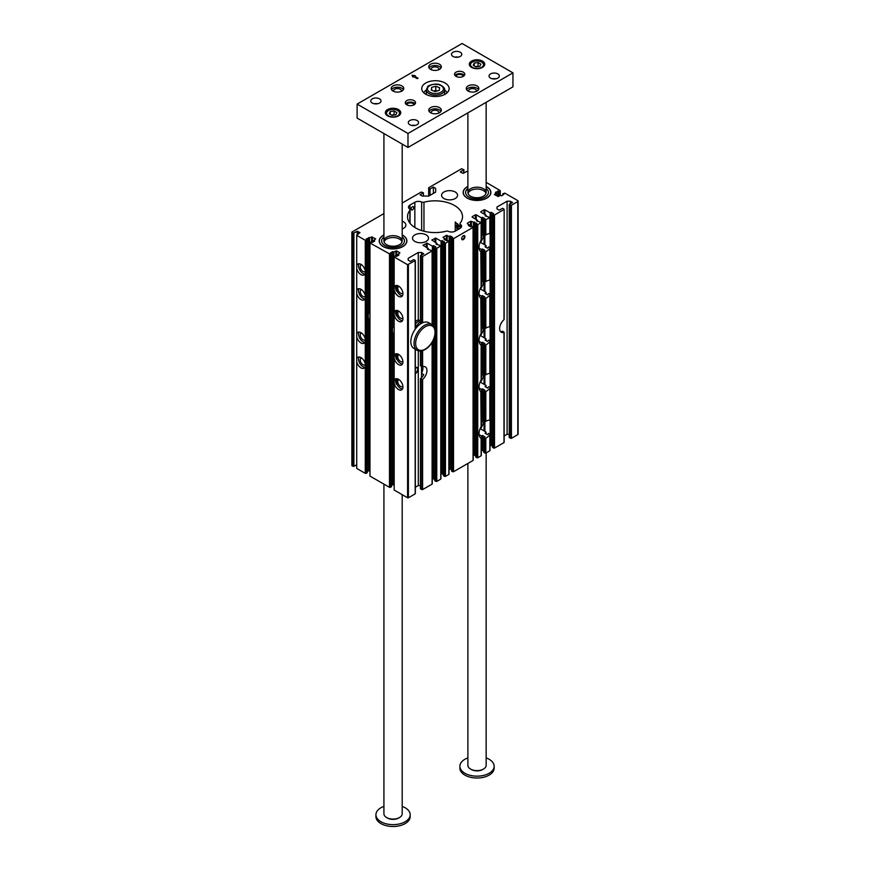 <?xml version="1.0" encoding="UTF-8"?>
<svg xmlns="http://www.w3.org/2000/svg" width="870" height="870" viewBox="0 0 870 870"><rect width="100%" height="100%" fill="white"/><g stroke="black" fill="none" stroke-linecap="round" stroke-linejoin="round"><path stroke-width="1.3" d="M415.338 487.254L418.285 485.558L418.285 350.806M415.338 367.901A3.48 2.012 -60 0 1 415.653 367.695A3.48 2.012 -60 0 1 417.393 367.521A3.48 2.012 -60 0 1 417.872 370.511A3.48 2.012 -60 0 1 415.338 373.534M420.417 351.088L420.417 365.813L422.602 366.694A7.993 4.611 -60 0 1 425.31 366.879A7.993 4.611 -60 0 1 426.746 372.447A7.993 4.611 -60 0 1 422.602 379.407L420.417 378.7A7.993 4.611 120 0 0 423.766 374.644L421.515 373.339L421.515 366.444M421.515 377.743L421.515 373.339A7.993 4.611 120 0 0 422.744 366.661M422.602 379.407L422.602 489.592L421.798 489.592L420.417 488.799L420.417 378.7M422.602 489.592L432.085 484.111L432.085 342.454M421.352 323.433L420.417 322.89L420.417 255.715L422.602 256.509L432.26 250.799L427.366 249.103L428.377 248.516L422.961 245.253L427.159 243.154L432.412 246.188L433.423 245.601L435.837 247.004L434.75 247.635L436.773 248.331L440.938 245.786L436.044 244.089L437.055 243.502L431.803 240.011L435.837 238.152L441.09 241.175L442.101 240.599L444.526 241.99L443.428 242.621L445.451 243.317L449.007 241.131L444.113 239.424L445.125 238.848L442.939 237.445L446.343 235.346L449.159 236.509L450.171 235.933L452.596 237.336L451.508 237.956L453.52 238.663L473.062 227.374L471.855 226.211L470.757 226.842L468.343 225.439L469.354 224.862L467.331 223.699M500.489 331.557A7.993 4.611 120 0 0 502.61 331.252L503.991 332.046M510.603 205.233L511.419 205.233L511.419 438.317L510.603 438.317L510.603 205.233L509.233 204.439L512.582 202.514L510.32 201.209L507.09 201.209L496.998 207.027L496.998 208.898L499.26 210.203L502.61 208.267L504.154 209.289L504.154 319.41M503.991 442.134L503.991 332.416A7.993 4.611 120 0 1 501.283 332.242A7.993 4.611 120 0 1 499.848 326.663A7.993 4.611 120 0 1 503.991 319.714L504.154 209.289M467.886 171.803L466.527 171.488L463.297 173.347L460.469 172.184M511.419 205.233L517.791 201.557A1.142 0.663 0 0 0 517.791 200.622L504.796 193.118L502.773 193.814L503.86 194.445L501.446 195.848L500.435 195.261L498.412 196.424L494.377 194.565L496.4 192.933L495.389 192.346L500.283 190.65L486.156 182.352M502.773 195.076L502.773 193.814M365.28 339.093A6.275 3.621 -120 0 0 362.17 333.547A6.275 3.621 -120 0 0 357.82 332.351A6.275 3.621 -120 0 0 356.722 333.808L356.722 336.864A6.275 3.621 -120 0 0 364.095 343.226A6.275 3.621 -120 0 0 364.584 342.834A6.275 3.621 -120 0 0 365.28 341.475L365.28 295.735A6.275 3.621 -120 0 0 362.17 290.199A6.275 3.621 -120 0 0 357.82 288.992A6.275 3.621 -120 0 0 356.722 290.46L356.722 293.516A6.275 3.621 -120 0 0 364.095 299.878A6.275 3.621 -120 0 0 364.584 299.476A6.275 3.621 -120 0 0 365.28 298.116M356.722 293.516L356.722 333.808M365.28 295.735L365.28 270.798A6.275 3.621 -120 0 0 362.17 265.263A6.275 3.621 -120 0 0 357.82 264.056A6.275 3.621 -120 0 0 356.722 265.524L356.722 268.58A6.275 3.621 -120 0 0 364.095 274.931A6.275 3.621 -120 0 0 364.584 274.539A6.275 3.621 -120 0 0 365.28 273.18M356.722 268.58L356.722 290.46M356.722 336.864L356.722 361.811A6.275 3.621 -120 0 0 364.095 368.162A6.275 3.621 -120 0 0 364.584 367.771A6.275 3.621 -120 0 0 365.28 366.411L365.28 364.03A6.275 3.621 -120 0 0 362.17 358.494A6.275 3.621 -120 0 0 357.82 357.287A6.275 3.621 -120 0 0 356.722 358.744M365.28 364.03L365.28 341.475M365.28 270.798L365.28 240.294L367.292 239.587L366.205 238.967L371.653 236.977L375.688 238.848L373.676 240.479L374.687 241.055L372.262 242.458L371.175 241.827L369.957 242.991L390.304 254.279L390.304 487.352L389.499 487.352L389.499 254.279M383.92 213.585L351.871 232.083L353.089 233.247L357.124 231.387L359.952 232.551L356.722 235.346L365.28 240.294M356.722 235.346L356.722 265.524M485.819 438.154L485.819 453.085L485.014 453.085L485.014 438.11L485.819 438.154A10.277 5.938 120 0 0 489.821 434.815L488.603 433.38A10.277 5.938 120 0 1 487.515 434.674L485.09 433.271A10.277 5.938 -60 0 0 486.102 432.085L480.849 429.051L480.849 428.279A10.277 5.938 -60 0 0 483.829 420.765M485.819 453.085L489.821 450.78L489.821 434.076M486.102 433.847L486.102 432.085M480.816 438.175L481.132 438.36A10.277 5.938 120 0 1 481.132 426.583L480.816 391.554M481.132 425.68L481.132 426.583L481.132 425.68M485.819 421.406L485.014 421.45L485.014 391.489L485.819 391.543A10.277 5.938 120 0 0 489.821 388.205L489.821 420.134A10.277 5.938 120 0 0 486.504 420.993A10.277 5.938 120 0 0 485.819 421.406L485.819 391.543M483.829 374.154A10.277 5.938 -60 0 1 480.849 381.658L480.849 382.441L486.102 385.464A10.277 5.938 -60 0 1 485.09 386.65L487.515 388.053A10.277 5.938 120 0 0 488.603 386.758L489.821 387.465M480.849 381.658L480.849 382.441L480.849 381.658M486.102 387.237L486.102 385.464M485.014 421.45L483.796 420.754L483.796 390.793A10.277 5.938 120 0 0 484.894 390.228L482.469 388.825A10.277 5.938 -60 0 1 481.458 389.358L479.087 387.987M485.014 391.489L483.796 390.793M481.306 419.209L481.458 389.358M481.458 419.296A10.277 5.938 -60 0 1 482.469 418.666L482.469 388.825M482.469 418.666L483.796 419.438M480.816 298.323L481.132 333.351A10.277 5.938 120 0 0 481.132 345.151L481.132 379.972A10.277 5.938 120 0 0 481.132 391.772M485.819 374.796L485.014 374.839L485.014 344.879L485.819 344.922A10.277 5.938 120 0 0 489.821 341.595L489.821 373.513A10.277 5.938 120 0 0 486.504 374.383A10.277 5.938 120 0 0 485.819 374.796L485.819 344.922M483.829 327.544A10.277 5.938 -60 0 1 480.849 335.048L480.849 335.82L486.102 338.854A10.277 5.938 -60 0 1 485.09 340.039L487.515 341.442A10.277 5.938 120 0 0 488.603 340.148L489.821 340.844M480.849 335.048L480.849 335.82L480.849 335.048M486.102 340.627L486.102 338.854M485.014 374.839L483.796 374.144L483.796 344.183A10.277 5.938 120 0 0 484.894 343.606L482.469 342.214A10.277 5.938 -60 0 1 481.458 342.747L479.087 341.377M485.014 344.879L483.796 344.183M481.306 372.588L481.458 342.747M481.458 372.686A10.277 5.938 -60 0 1 482.469 372.055L482.469 342.214M482.469 372.055L483.796 372.817M485.819 328.175L485.014 328.218L485.014 298.269L485.819 298.312A10.277 5.938 120 0 0 489.821 294.974L489.821 326.902A10.277 5.938 120 0 0 486.504 327.772A10.277 5.938 120 0 0 485.819 328.175L485.819 298.312M483.829 280.923A10.277 5.938 -60 0 1 480.849 288.427L480.849 289.21L486.102 292.244A10.277 5.938 -60 0 1 485.09 293.429L487.515 294.821A10.277 5.938 120 0 0 488.603 293.527L489.821 294.234M480.849 288.427L480.849 289.21L480.849 288.427M486.102 294.006L486.102 292.244M485.014 328.218L483.796 327.522L483.796 297.562A10.277 5.938 120 0 0 484.894 296.996L482.469 295.593A10.277 5.938 -60 0 1 481.458 296.126L479.087 294.756M485.014 298.269L483.796 297.562M481.306 325.978L481.458 296.126M481.458 326.065A10.277 5.938 -60 0 1 482.469 325.434L482.469 295.593M482.469 325.434L483.796 326.206M480.816 251.713L481.132 286.741A10.277 5.938 120 0 0 481.132 298.54M485.819 281.565L485.014 281.608L485.014 251.647L485.819 251.691A10.277 5.938 120 0 0 489.821 248.363L489.821 280.281A10.277 5.938 120 0 0 486.504 281.151A10.277 5.938 120 0 0 485.819 281.565L485.819 251.691M483.829 234.313A10.277 5.938 -60 0 1 480.849 241.816L480.849 242.589L486.102 245.623A10.277 5.938 -60 0 1 485.09 246.808L487.515 248.211A10.277 5.938 120 0 0 488.603 246.917L489.821 247.613M480.849 241.816L480.849 242.589L480.849 241.816M486.102 247.395L486.102 245.623M485.014 281.608L483.796 280.912L483.796 250.951A10.277 5.938 120 0 0 484.894 250.375L482.469 248.983A10.277 5.938 -60 0 1 481.458 249.516L479.087 248.146M485.014 251.647L483.796 250.951M481.306 279.368L481.458 249.516M481.458 279.455A10.277 5.938 -60 0 1 482.469 278.824L482.469 248.983M482.469 278.824L483.796 279.596M486.102 216.358L486.102 215.184L485.09 215.771L489.984 217.478L489.984 233.628M485.014 234.998L485.014 220.012L489.821 217.707L489.821 233.671A10.277 5.938 120 0 0 486.504 234.541A10.277 5.938 120 0 0 485.819 234.943L483.796 234.291L483.796 219.316L484.894 218.685L482.469 217.282L481.458 217.87L476.216 214.836L476.216 219.501M485.014 220.012L483.796 219.316M472.171 217.174L477.423 220.197L476.412 220.784L481.306 222.481L481.306 239.576M481.306 232.747L481.458 217.87M481.458 232.834A10.277 5.938 -60 0 1 482.469 232.203L482.469 217.282M482.469 232.203L483.796 232.975M481.132 455.325L481.132 438.382M367.292 471.409L368.63 470.637L368.63 319.072L369.63 319.66A13.702 7.906 120 0 0 369.957 320.53M368.63 470.637L369.63 471.225L369.63 319.66M369.957 312.025A13.702 7.906 120 0 0 369.63 313.265L369.63 238.152M394.175 485.025L392.849 484.623L392.849 333.058A13.702 7.906 -60 0 1 392.849 326.663L392.849 251.55L390.423 252.942L391.511 253.572L390.304 254.279M392.849 326.663L393.86 327.25L393.86 252.126L392.849 251.55M394.175 334.504A13.702 7.906 -60 0 1 393.86 333.645L392.849 333.058M393.86 485.21L393.86 333.645M397.894 255.628L397.894 254.464L399.917 252.833L396.687 250.962L396.687 256.324M394.175 358.157A6.275 3.621 -120 0 0 394.871 360.31A6.275 3.621 -120 0 0 401.635 364.9A6.275 3.621 -120 0 0 401.635 357.646A6.275 3.621 -120 0 0 395.361 354.025A6.275 3.621 -120 0 0 394.175 355.776L394.175 490.049L407.584 497.792L407.584 264.719L394.175 256.976L395.393 255.813L396.481 256.443L398.906 255.04L397.894 254.464M407.584 264.719L415.338 260.565L413.805 259.543L410.444 261.478L408.193 260.173L408.193 258.303L418.285 252.485L421.515 252.485L423.766 253.79L420.417 255.715M420.417 320.454L418.285 320.029L418.285 252.485M421.515 255.095L421.515 252.485M392.849 484.623L391.511 485.395M391.511 253.572L391.511 486.656L390.304 487.352M369.957 242.991L369.957 476.075L389.499 487.352M366.085 240.294L366.085 473.367L367.292 472.671L367.292 239.587M366.085 473.367L365.28 473.367L365.28 366.411M356.722 361.811L356.722 468.43L365.28 473.367M353.894 233.247L353.894 466.331L356.722 464.7M353.894 466.331L353.089 466.331L353.089 233.247M351.871 232.551L351.871 465.624L353.089 466.331M518.128 201.09L518.128 434.163A1.142 0.663 180 0 1 517.791 434.63L517.791 201.557M511.419 438.317L517.791 434.63M510.603 438.317L509.233 437.523L509.233 204.439M509.233 434.282L507.09 434.282L504.154 435.979M494.497 448.083L493.692 448.083L493.692 214.999L494.497 214.999L494.497 448.083L503.991 442.602M493.692 448.083L492.485 447.376L492.485 214.303L493.573 213.672L491.148 212.28L490.136 212.856L484.894 209.833L484.894 214.488M492.485 446.125L491.148 445.353L489.984 445.842M485.014 453.085L483.796 452.389L483.796 437.414A10.277 5.938 120 0 0 484.894 436.838L482.469 435.446A10.277 5.938 -60 0 1 481.458 435.979L479.087 434.608M483.796 451.128L482.469 450.366L481.306 450.856M477.75 457.75L476.934 457.75L476.934 224.677L477.75 224.677L477.75 457.75L481.132 455.793M476.934 457.75L475.727 457.054L475.727 223.971L476.814 223.351L471.366 221.361L471.366 226.494M475.727 455.793L474.4 455.021L473.226 455.521M473.062 459.991L473.062 227.374M453.52 238.663L453.52 471.736L473.062 460.458M453.52 471.736L452.715 471.736L452.715 238.663M451.508 237.956L451.508 471.04L452.715 471.736M449.007 469.495L450.171 469.006L451.508 469.778M448.844 473.976L448.844 241.36M445.451 243.317L445.451 476.401L448.844 474.444M445.451 476.401L444.646 476.401L444.646 243.317M443.428 242.621L443.428 475.694L444.646 476.401M440.938 474.161L442.101 473.671L443.428 474.444M440.764 478.63L440.764 246.025M436.773 248.331L436.773 481.404L440.764 479.098M436.773 481.404L435.968 481.404L435.968 248.331M434.75 336.277L434.75 480.708L435.968 481.404M432.26 479.174L433.423 478.685L434.75 479.446M418.285 485.558L420.417 485.558M415.175 493.41L415.175 349.174M408.389 264.719L408.389 497.792L415.175 493.877M408.389 497.792L407.584 497.792M402.19 234.933A13.855 8.004 180 0 1 406.649 242.458A13.855 8.004 180 0 1 397.111 248.592A13.855 8.004 180 0 1 383.257 246.601A13.855 8.004 180 0 1 379.45 242.458A13.855 8.004 180 0 1 383.92 234.933M486.156 186.452A13.855 8.004 180 0 1 490.626 193.977A13.855 8.004 180 0 1 481.077 200.111A13.855 8.004 180 0 1 467.223 198.121A13.855 8.004 180 0 1 463.416 193.977A13.855 8.004 180 0 1 467.886 186.452M460.48 224.438A2.284 1.316 180 0 1 460.002 223.623A2.284 1.316 180 0 1 460.197 223.101A27.492 15.867 0 0 0 462.525 216.706A27.492 15.867 0 0 0 423.962 202.177A2.284 1.316 180 0 1 421.645 202.014A5.133 2.969 0 0 0 414.849 202.253L410.009 205.048A5.133 2.969 0 0 0 408.498 207.147A5.133 2.969 0 0 0 409.585 208.974A2.284 1.316 180 0 1 410.064 209.779A2.284 1.316 180 0 1 409.868 210.312A27.492 15.867 0 0 0 407.541 216.706A27.492 15.867 0 0 0 446.103 231.235A2.284 1.316 180 0 1 448.431 231.398A5.133 2.969 0 0 0 455.217 231.159L460.067 228.353A5.133 2.969 0 0 0 461.568 226.254A5.133 2.969 0 0 0 460.48 224.438L460.48 228.081M414.849 241.414A7.993 4.611 0 0 0 423.559 242.415A7.993 4.611 0 0 0 428.497 238.152A7.993 4.611 0 0 0 420.504 233.53A7.993 4.611 0 0 0 412.51 238.152A7.993 4.611 0 0 0 414.849 241.414M402.19 228.984A7.993 4.611 0 0 0 405.888 225.091A7.993 4.611 0 0 0 403.549 221.828A7.993 4.611 0 0 0 402.19 221.197M443.917 198.523A7.993 4.611 0 0 0 452.628 199.524A7.993 4.611 0 0 0 457.566 195.261A7.993 4.611 0 0 0 449.572 190.65A7.993 4.611 0 0 0 441.579 195.261A7.993 4.611 0 0 0 443.917 198.523M470.561 226.722L470.561 221.361L467.331 223.231M470.561 221.361L471.366 221.361M476.934 224.677L475.727 223.971M477.75 224.677L481.306 222.481M475.401 219.033L475.401 214.836L472.171 216.706M475.401 214.836L476.216 214.836M480.849 212.16L486.102 215.184M484.079 214.02L484.079 209.833L480.849 211.693M484.079 209.833L484.894 209.833M493.692 214.999L492.485 214.303M494.497 214.999L503.991 209.529M463.699 173.119L463.699 169.857L460.469 171.716M463.699 169.857L461.676 168.693L428.66 187.757L428.66 196.076M402.19 203.036L421.232 192.042L423.407 192.835L420.058 194.771L422.32 196.076L428.779 196.076L435.642 192.118L435.642 188.388L433.38 187.083L430.03 189.018L428.66 188.225M395.872 256.095L395.872 250.962L393.86 252.126M395.872 250.962L396.687 250.962M463.297 235.792L463.297 235.792A2.316 1.338 120 0 0 461.655 238.619A2.316 1.338 120 0 0 463.297 239.565A2.316 1.338 120 0 0 464.928 236.738A2.316 1.338 120 0 0 463.297 235.792M394.175 383.094A6.275 3.621 -120 0 0 394.871 385.247A6.275 3.621 -120 0 0 401.635 389.836A6.275 3.621 -120 0 0 401.635 382.593A6.275 3.621 -120 0 0 395.361 378.961A6.275 3.621 -120 0 0 394.175 380.723M394.175 256.976L394.175 289.862A6.275 3.621 -120 0 0 394.871 292.026A6.275 3.621 -120 0 0 401.635 296.605A6.275 3.621 -120 0 0 401.635 289.362A6.275 3.621 -120 0 0 395.361 285.73A6.275 3.621 -120 0 0 394.175 287.491M394.175 289.862L394.175 314.81A6.275 3.621 -120 0 0 394.871 316.963A6.275 3.621 -120 0 0 401.635 321.552A6.275 3.621 -120 0 0 401.635 314.298A6.275 3.621 -120 0 0 395.361 310.666A6.275 3.621 -120 0 0 394.175 312.428M394.175 314.81L394.175 355.776M481.132 222.72L481.132 240.12A10.277 5.938 120 0 0 481.132 251.919M412.423 209.855A1.881 1.087 -60 0 1 411.488 209.942A1.881 1.087 -60 0 1 411.488 207.767A1.881 1.087 -60 0 1 413.37 206.679A1.881 1.087 -60 0 1 413.663 208.191A1.881 1.087 -60 0 1 412.423 209.855M455.26 231.126L455.26 221.97L460.002 227.048M496.4 195.728L496.4 192.933M497.814 196.5L497.814 190.954M498.901 196.142L498.901 191.574M490.136 445.929L490.136 212.856M491.148 445.353L491.148 212.28M485.014 438.11L483.796 437.414M477.423 221.361L477.423 220.197M481.458 450.943L481.458 435.979M482.469 450.366L482.469 435.446M469.354 226.026L469.354 224.862M473.389 455.608L473.389 222.535M474.4 455.021L474.4 221.948M496.998 208.898L496.998 207.027M500.859 323.814A3.48 2.012 120 0 0 501.762 322.237M507.09 434.282L507.09 201.209M510.32 203.819L510.32 201.209M430.03 195.358L430.03 189.018M433.38 193.423L433.38 187.083M435.642 192.118L435.642 188.388M423.407 196.076L423.407 192.835M369.63 313.265L368.63 312.678A13.702 7.906 120 0 0 368.63 319.072M368.63 312.678L368.63 237.564M373.676 241.642L373.676 240.479M393.86 327.25A13.702 7.906 -60 0 1 394.175 326.011M396.883 353.753L396.883 359.147A6.275 3.621 -120 0 0 402.484 364.03M396.274 310.383A6.275 3.621 -120 0 0 396.481 316.027L396.883 315.799A6.275 3.621 -120 0 0 402.484 320.682M396.883 310.405L396.883 315.799M396.274 285.447A6.275 3.621 -120 0 0 396.481 291.091L396.883 290.852A6.275 3.621 -120 0 0 402.484 295.735M396.883 285.458L396.883 290.852M396.274 378.678A6.275 3.621 -120 0 0 396.481 384.322L396.883 384.083A6.275 3.621 -120 0 0 402.484 388.966M396.883 378.689L396.883 384.083M396.274 353.742A6.275 3.621 -120 0 0 396.481 359.375L396.883 359.147M428.377 249.679L428.377 248.516M432.412 479.261L432.412 341.91M432.412 324.869L432.412 246.188M433.423 478.685L433.423 339.952M433.423 325.782L433.423 245.601M434.75 328.055L434.75 247.635M437.055 244.677L437.055 243.502M441.09 474.248L441.09 241.175M442.101 473.671L442.101 240.599M445.125 240.011L445.125 238.848M449.159 469.593L449.159 236.509M450.171 469.006L450.171 235.933M408.193 260.173L408.193 258.303M418.285 320.029A13.702 7.906 120 0 0 415.653 321.117A13.702 7.906 120 0 0 415.338 321.313M503.991 319.149L503.991 319.714L503.991 319.149M406.573 242.686A13.702 7.906 0 0 0 406.747 241.414L406.747 240.946A13.702 7.906 180 0 1 403.136 246.297A13.702 7.906 180 0 1 388.074 248.309A13.702 7.906 180 0 1 379.353 240.946A13.702 7.906 180 0 1 383.92 235.052M379.353 240.946L379.353 241.414A13.702 7.906 0 0 0 379.527 242.686M490.539 194.206A13.702 7.906 0 0 0 490.723 192.933L490.723 192.466A13.702 7.906 180 0 1 487.102 197.816A13.702 7.906 180 0 1 472.04 199.839A13.702 7.906 180 0 1 463.318 192.466A13.702 7.906 180 0 1 467.886 186.571M463.318 192.466L463.318 192.933A13.702 7.906 0 0 0 463.492 194.206M456.924 227.625A2.849 1.653 120 0 0 457.424 229.669A2.849 1.653 120 0 0 457.642 229.756M402.897 292.962A3.882 2.24 60 0 1 402.462 293.364A3.882 2.24 60 0 1 400.515 293.179A3.882 2.24 60 0 1 397.981 289.753A3.882 2.24 60 0 1 398.58 286.643A3.882 2.24 60 0 1 399.145 286.469M402.897 386.193A3.882 2.24 60 0 1 402.462 386.595A3.882 2.24 60 0 1 400.515 386.41A3.882 2.24 60 0 1 397.981 382.985A3.882 2.24 60 0 1 398.58 379.875A3.882 2.24 60 0 1 399.145 379.701M358.995 263.762A6.275 3.621 -120 0 0 359.832 270.146A6.275 3.621 -120 0 0 364.943 274.061M365.411 271.201A3.882 2.24 60 0 1 364.911 271.69A3.882 2.24 60 0 1 362.975 271.494A3.882 2.24 60 0 1 360.441 268.08A3.882 2.24 60 0 1 361.028 264.969A3.882 2.24 60 0 1 361.594 264.795M358.995 356.994A6.275 3.621 -120 0 0 359.832 363.377A6.275 3.621 -120 0 0 364.943 367.292M365.411 364.432A3.882 2.24 60 0 1 364.911 364.921A3.882 2.24 60 0 1 362.975 364.726A3.882 2.24 60 0 1 360.441 361.311A3.882 2.24 60 0 1 361.028 358.201A3.882 2.24 60 0 1 361.594 358.027M402.897 317.909A3.882 2.24 60 0 1 402.462 318.311A3.882 2.24 60 0 1 400.515 318.115A3.882 2.24 60 0 1 397.981 314.69A3.882 2.24 60 0 1 398.58 311.58A3.882 2.24 60 0 1 399.145 311.406M402.897 361.257A3.882 2.24 60 0 1 402.462 361.659A3.882 2.24 60 0 1 400.515 361.463A3.882 2.24 60 0 1 397.981 358.048A3.882 2.24 60 0 1 398.58 354.938A3.882 2.24 60 0 1 399.145 354.764M358.995 288.699A6.275 3.621 -120 0 0 359.832 295.082A6.275 3.621 -120 0 0 364.943 298.997M365.411 296.137A3.882 2.24 60 0 1 364.911 296.626A3.882 2.24 60 0 1 362.975 296.442A3.882 2.24 60 0 1 360.441 293.016A3.882 2.24 60 0 1 361.028 289.906A3.882 2.24 60 0 1 361.594 289.732M358.995 332.057A6.275 3.621 -120 0 0 359.832 338.43A6.275 3.621 -120 0 0 364.943 342.356M365.411 339.485A3.882 2.24 60 0 1 364.911 339.985A3.882 2.24 60 0 1 362.975 339.789A3.882 2.24 60 0 1 360.441 336.375A3.882 2.24 60 0 1 361.028 333.253A3.882 2.24 60 0 1 361.594 333.079M461.665 238.434A1.881 1.087 120 0 0 462.046 239.141A1.881 1.087 120 0 0 463.928 238.054A1.881 1.087 120 0 0 463.928 235.879A1.881 1.087 120 0 0 463.134 235.89M415.338 373.404A3.426 1.979 120 0 0 417.763 370.413A3.426 1.979 120 0 0 417.285 367.521A3.426 1.979 120 0 0 416.621 367.357M415.338 373.034A2.969 1.707 120 0 0 417.611 369.913A2.969 1.707 120 0 0 416.371 367.782A2.969 1.707 120 0 0 416.328 367.792A2.969 1.707 120 0 0 415.338 368.217M486.156 186.571A13.702 7.906 180 0 1 490.723 192.466M485.416 196.924A11.419 6.59 180 0 1 472.867 198.61A11.419 6.59 180 0 1 465.602 192.466A11.419 6.59 180 0 1 467.886 188.507A11.419 6.59 180 0 0 465.602 192.466A11.419 6.59 180 0 0 472.867 198.61A11.419 6.59 180 0 0 485.416 196.924A11.419 6.59 180 0 0 488.44 192.466A11.419 6.59 180 0 1 485.416 196.924M486.156 188.507A11.419 6.59 180 0 1 488.44 192.466A11.419 6.59 180 0 0 486.156 188.507M468.027 193.401A9.135 5.274 180 0 1 477.021 189.051A9.135 5.274 180 0 1 486.015 193.401A9.135 5.274 0 0 0 477.021 189.051A9.135 5.274 0 0 0 468.027 193.401M483.742 196.033A9.135 5.274 180 0 1 473.704 197.381A9.135 5.274 180 0 1 467.886 192.466A9.135 5.274 180 0 1 477.021 187.191A9.135 5.274 180 0 1 486.156 192.466A9.135 5.274 180 0 1 483.742 196.033M402.19 235.052A13.702 7.906 180 0 1 406.747 240.946M401.451 245.405A11.419 6.59 180 0 1 388.901 247.08A11.419 6.59 180 0 1 381.636 240.946A11.419 6.59 180 0 1 383.92 236.988A11.419 6.59 180 0 0 381.636 240.946A11.419 6.59 180 0 0 388.901 247.08A11.419 6.59 180 0 0 401.451 245.405A11.419 6.59 180 0 0 404.463 240.946A11.419 6.59 180 0 1 401.451 245.405M402.19 236.988A11.419 6.59 180 0 1 404.463 240.946A11.419 6.59 180 0 0 402.19 236.988M384.062 241.871A9.135 5.274 180 0 1 393.055 237.532A9.135 5.274 180 0 1 402.038 241.871A9.135 5.274 0 0 0 393.055 237.532A9.135 5.274 0 0 0 384.062 241.871M399.776 244.513A9.135 5.274 180 0 1 389.727 245.851A9.135 5.274 180 0 1 383.92 240.946A9.135 5.274 180 0 1 393.055 235.672A9.135 5.274 180 0 1 402.19 240.946A9.135 5.274 180 0 1 399.776 244.513M481.306 237.227A10.277 5.938 120 0 0 482.991 232.507A10.277 5.938 120 0 1 481.306 237.227M458.262 229.397L458.262 224.558L458.262 229.397M458.262 226.309A3.426 1.979 120 0 0 458.262 228.049A3.426 1.979 120 0 1 458.262 226.309M458.218 224.503A3.426 1.979 120 0 0 458.218 228.451A3.426 1.979 120 0 0 458.262 228.473A3.426 1.979 120 0 1 458.218 228.451A3.426 1.979 120 0 1 458.218 224.503M458.077 224.34A3.426 1.979 120 0 0 458.044 228.353L458.044 228.353A3.426 1.979 120 0 1 458.077 224.34M457.555 223.808A3.426 1.979 120 0 0 457.413 227.983A3.426 1.979 120 0 0 457.761 228.114A3.426 1.979 120 0 1 457.413 227.983A3.426 1.979 120 0 1 457.555 223.808M457.402 223.655A3.426 1.979 120 0 0 457.239 227.886L457.239 227.886A3.426 1.979 120 0 1 457.402 223.655M416.317 326.761L418.687 323.085L415.403 327.272L416.143 327.414L416.056 326.62M420.417 322.281A13.42 7.743 120 0 0 418.687 323.085M416.589 325.489A9.994 5.764 120 0 0 415.338 326.478M415.338 324.173L417.056 322.139L415.338 323.934M420.417 320.921A13.42 7.743 120 0 0 417.056 322.139M431.955 324.586L428.736 322.716A14.844 8.569 120 0 0 413.892 331.285A14.844 8.569 120 0 0 413.892 348.424L417.121 350.295A14.844 8.569 -60 0 1 417.121 333.156A14.844 8.569 -60 0 1 431.955 324.586C434.173 325.978 435.304 328.327 435.37 331.601L434.271 337.832C431.15 345.607 426.594 350.012 420.601 351.078L417.121 350.295A14.844 8.569 -60 0 0 420.199 350.98M412.021 75.201L412.913 77.104L413.718 76.647L417.274 78.691L418.078 78.224L414.522 76.179L415.338 75.712L412.021 75.201M445.125 83.031A13.702 7.906 0 0 0 430.193 81.312A13.702 7.906 0 0 0 421.732 88.62A13.702 7.906 0 0 0 435.435 96.537A13.702 7.906 0 0 0 449.137 88.62A13.702 7.906 0 0 0 445.125 83.031M452.998 56.43A5.133 2.969 180 0 1 451.497 54.342A5.133 2.969 180 0 1 456.63 51.373A5.133 2.969 180 0 1 461.774 54.342A5.133 2.969 180 0 1 458.599 57.083A5.133 2.969 180 0 1 452.998 56.43M456.032 76.364A5.133 2.969 180 0 1 454.521 74.265A5.133 2.969 180 0 1 459.664 71.296A5.133 2.969 180 0 1 464.797 74.265A5.133 2.969 180 0 1 461.622 77.006A5.133 2.969 180 0 1 456.032 76.364M482.469 61.096A7.71 4.448 0 0 0 474.074 60.128A7.71 4.448 0 0 0 469.311 64.239A7.71 4.448 0 0 0 477.021 68.697A7.71 4.448 0 0 0 484.731 64.239A7.71 4.448 0 0 0 482.469 61.096M414.044 100.605A5.133 2.969 0 0 0 408.443 99.963A5.133 2.969 0 0 0 405.268 102.703A5.133 2.969 0 0 0 410.412 105.672A5.133 2.969 0 0 0 415.545 102.703A5.133 2.969 0 0 0 414.044 100.605M398.503 109.576A7.71 4.448 0 0 0 390.097 108.609A7.71 4.448 0 0 0 385.345 112.719A7.71 4.448 0 0 0 393.055 117.167A7.71 4.448 0 0 0 400.755 112.719A7.71 4.448 0 0 0 398.503 109.576M439.48 64.239A6.275 3.621 0 0 0 432.629 63.456A6.275 3.621 0 0 0 428.758 66.805A6.275 3.621 0 0 0 435.033 70.437A6.275 3.621 0 0 0 441.318 66.805A6.275 3.621 0 0 0 439.48 64.239M401.929 85.923A6.275 3.621 0 0 0 395.089 85.129A6.275 3.621 0 0 0 391.206 88.479A6.275 3.621 0 0 0 397.492 92.111A6.275 3.621 0 0 0 403.767 88.479A6.275 3.621 0 0 0 401.929 85.923M477.021 85.923A6.275 3.621 0 0 0 470.181 85.129A6.275 3.621 0 0 0 466.298 88.479A6.275 3.621 0 0 0 472.573 92.111A6.275 3.621 0 0 0 478.859 88.479A6.275 3.621 0 0 0 477.021 85.923M439.48 107.597A6.275 3.621 0 0 0 432.629 106.814A6.275 3.621 0 0 0 428.758 110.164A6.275 3.621 0 0 0 435.033 113.785A6.275 3.621 0 0 0 441.318 110.164A6.275 3.621 0 0 0 439.48 107.597M357.124 104.095L407.986 133.469L512.952 72.862L462.079 43.5L357.124 104.095L357.124 118.081L407.986 147.454L512.952 86.848L512.952 72.862M490.539 78.115A5.133 2.969 180 0 1 489.038 76.016A5.133 2.969 180 0 1 494.171 73.047A5.133 2.969 180 0 1 499.315 76.016A5.133 2.969 180 0 1 496.139 78.757A5.133 2.969 180 0 1 490.539 78.115M409.803 124.725A5.133 2.969 180 0 1 408.302 122.626A5.133 2.969 180 0 1 413.435 119.658A5.133 2.969 180 0 1 418.579 122.626A5.133 2.969 180 0 1 415.403 125.367A5.133 2.969 180 0 1 409.803 124.725M372.262 103.051A5.133 2.969 180 0 1 370.75 100.953A5.133 2.969 180 0 1 375.894 97.984A5.133 2.969 180 0 1 381.027 100.953A5.133 2.969 180 0 1 377.863 103.693A5.133 2.969 180 0 1 372.262 103.051M455.978 76.332A3.708 2.142 180 0 1 458.457 74.57A3.708 2.142 180 0 1 462.285 75.081A3.708 2.142 180 0 1 463.34 76.332M406.725 104.77A3.708 2.142 180 0 1 409.204 103.008A3.708 2.142 180 0 1 413.032 103.519A3.708 2.142 180 0 1 414.087 104.77M431.281 69.72A3.882 2.24 180 0 1 431.15 69.143A3.882 2.24 180 0 1 433.554 67.066A3.882 2.24 180 0 1 437.784 67.555A3.882 2.24 180 0 1 438.915 69.143A3.882 2.24 180 0 1 438.784 69.72M393.74 91.394A3.882 2.24 180 0 1 393.61 90.817A3.882 2.24 180 0 1 396.002 88.74A3.882 2.24 180 0 1 400.233 89.229A3.882 2.24 180 0 1 401.374 90.817A3.882 2.24 180 0 1 401.244 91.394M468.832 91.394A3.882 2.24 180 0 1 468.702 90.817A3.882 2.24 180 0 1 471.094 88.74A3.882 2.24 180 0 1 475.324 89.229A3.882 2.24 180 0 1 476.455 90.817A3.882 2.24 180 0 1 476.325 91.394M431.281 113.067A3.882 2.24 180 0 1 431.15 112.491A3.882 2.24 180 0 1 433.554 110.414A3.882 2.24 180 0 1 437.784 110.903A3.882 2.24 180 0 1 438.915 112.491A3.882 2.24 180 0 1 438.784 113.067M407.986 133.469L407.986 147.454M440.981 111.327A6.275 3.621 0 0 0 439.48 109.924A6.275 3.621 0 0 0 429.084 111.327M478.522 89.653A6.275 3.621 0 0 0 477.021 88.251A6.275 3.621 0 0 0 466.635 89.653M403.441 89.653A6.275 3.621 0 0 0 401.929 88.251A6.275 3.621 0 0 0 391.543 89.653M440.981 67.969A6.275 3.621 0 0 0 439.48 66.577A6.275 3.621 0 0 0 429.084 67.969M415.131 103.867A5.133 2.969 0 0 0 414.044 102.932A5.133 2.969 0 0 0 405.681 103.867M454.934 75.429A5.133 2.969 180 0 1 459.664 73.635A5.133 2.969 180 0 1 464.384 75.429M492.463 78.811A5.133 2.969 180 0 1 495.889 78.811M411.727 125.421A5.133 2.969 180 0 1 415.153 125.421M454.923 57.137A5.133 2.969 180 0 1 458.349 57.137M374.176 103.748A5.133 2.969 180 0 1 377.602 103.748M415.012 75.897L412.141 75.451M417.883 78.344L414.522 76.179M467.886 463.449L467.886 765.339A9.135 5.274 0 0 0 470.561 769.069A9.135 5.274 0 0 0 483.481 769.069A9.135 5.274 0 0 0 486.156 765.339L486.156 452.9M483.481 769.069L482.676 769.526A7.993 4.611 180 0 1 471.366 769.526L470.561 769.069M383.92 484.133L383.92 813.82A9.135 5.274 0 0 0 386.595 817.539A9.135 5.274 0 0 0 398.96 817.833A9.135 5.274 0 0 0 399.504 817.539A9.135 5.274 0 0 0 402.19 813.82L402.19 494.671M399.504 817.539L398.699 818.007A7.993 4.611 180 0 1 398.221 818.268A7.993 4.611 180 0 1 387.4 818.007L386.595 817.539M390.238 111.567L394.077 110.979L396.883 112.6L395.861 114.807L392.022 115.405L389.216 113.785L390.238 111.567L390.238 114.372M391.5 115.101L394.077 114.709L394.077 110.979M394.251 115.057A3.436 1.979 0 0 0 392.163 115.003A3.436 1.979 0 0 0 391.554 115.134M474.215 63.086L478.043 62.499L480.849 64.119L479.827 66.327L475.988 66.925L473.182 65.304L474.215 63.086L474.215 65.892M475.477 66.62L478.043 66.229L478.043 62.499M478.217 66.577A3.436 1.979 0 0 0 476.129 66.522A3.436 1.979 0 0 0 475.52 66.653M467.886 757.9A17.128 9.885 0 0 0 459.893 766.263A17.128 9.885 0 0 0 477.021 776.16A17.128 9.885 0 0 0 494.149 766.263A17.128 9.885 0 0 0 490.723 760.336A17.128 9.885 0 0 0 486.156 757.9M459.893 766.263L459.893 768.134A17.128 9.885 0 0 0 477.021 778.019A17.128 9.885 0 0 0 494.149 768.134L494.149 766.263M383.92 806.381A17.128 9.885 0 0 0 375.927 814.744A17.128 9.885 0 0 0 393.055 824.64A17.128 9.885 0 0 0 410.172 814.744A17.128 9.885 0 0 0 404.952 807.632A17.128 9.885 0 0 0 402.19 806.381M375.927 814.744L375.927 816.615A17.128 9.885 0 0 0 393.055 826.5A17.128 9.885 0 0 0 410.172 816.615L410.172 814.744M426.3 90.012A11.984 6.917 0 0 0 424.603 91.524A11.984 6.917 0 0 0 423.81 92.807M447.071 92.807A11.984 6.917 0 0 0 444.57 90.012M431.618 87.402L435.772 86.239L439.589 87.74L439.252 90.393L435.098 91.557L431.281 90.056L431.618 87.402L431.618 90.186M426.3 94.493A9.135 5.274 0 0 0 426.3 94.515L426.3 89.827L427.779 86.641C426.398 86.25 435.718 82.411 440.35 84.956C443.646 86.848 445.048 88.468 444.57 89.827A9.135 5.274 180 0 1 435.435 95.102A9.135 5.274 180 0 1 426.3 89.827M444.57 94.515A9.135 5.274 0 0 0 444.57 94.493L444.57 89.827M437.099 91.002A3.991 2.305 0 0 0 433.717 91.013L435.772 90.436L435.772 86.239M437.164 90.98L435.772 90.436M481.306 283.837A10.277 5.938 120 0 0 482.991 279.129M481.306 330.459A10.277 5.938 120 0 0 482.991 325.739M481.306 377.069A10.277 5.938 120 0 0 482.991 372.36M481.306 423.69A10.277 5.938 120 0 0 482.991 418.97M421.798 489.592L421.798 379.494M421.798 366.607L421.798 350.914M422.602 350.719L422.602 366.694M432.085 324.662L432.085 251.038M422.602 256.509L422.602 322.803M371.653 242.11L371.653 236.977M395.872 382.55L395.872 379.494M395.872 357.613L395.872 354.558M396.687 285.447L396.687 290.971M396.687 310.383L396.687 315.908M396.687 353.731L396.687 359.267M396.687 378.678L396.687 384.203M415.175 329.284L415.175 260.804M421.798 323.183L421.798 256.509M485.819 220.012L485.819 234.943M409.868 223.101L409.868 210.312M410.009 209.474L410.009 205.048M414.849 227.472L414.849 202.253M421.645 230.561L421.645 202.014M423.962 231.235L423.962 202.177M500.109 195.445L500.109 190.878M484.079 430.922L484.079 420.917M484.079 384.301L484.079 374.307M484.079 337.69L484.079 327.685M484.079 291.069L484.079 281.075M484.079 244.459L484.079 234.454M484.894 234.922L484.894 244.927M484.894 281.543L484.894 291.537M484.894 328.153L484.894 338.158M484.894 374.763L484.894 384.768M484.894 421.385L484.894 431.389M357.124 234.65L357.124 231.387M357.929 231.387L357.929 234.182M372.458 236.977L372.458 242.338M395.872 314.255L395.872 311.199M395.872 289.318L395.872 286.263M426.354 247.352L426.354 243.154M427.159 243.154L427.159 247.819M435.033 242.338L435.033 238.152M435.837 238.152L435.837 242.806M446.343 240.707L446.343 235.346M447.147 235.346L447.147 240.479M421.341 350.403A13.702 7.906 120 0 0 434.989 331.242A13.702 7.906 120 0 0 419.71 332.057A13.702 7.906 120 0 0 421.341 350.403M397.655 110.533A6.503 3.763 0 0 0 386.758 112.219A6.503 3.763 0 0 0 394.73 116.819A6.503 3.763 0 0 0 397.655 110.533M481.621 62.053A6.503 3.763 0 0 0 470.735 63.738A6.503 3.763 0 0 0 478.707 68.338A6.503 3.763 0 0 0 481.621 62.053M439.926 85.086A7.993 4.611 0 0 0 427.464 88.566A7.993 4.611 0 0 0 438.915 93.057A7.993 4.611 0 0 0 439.926 85.086M504.154 332.253L504.154 442.373M481.306 391.848L481.306 426.039M489.984 387.781L489.984 420.09M481.306 345.238L481.306 379.418M489.984 341.16L489.984 373.469M481.306 298.617L481.306 332.808M489.984 294.549L489.984 326.859M481.306 252.006L481.306 286.187M489.984 247.939L489.984 280.238M481.306 438.469L481.306 455.565M489.984 434.391L489.984 450.551M415.338 329.045L415.338 260.565M460.002 228.397L460.002 223.623M410.064 223.34L410.064 209.779M415.338 493.649L415.338 349.262M432.26 483.883L432.26 342.171M432.26 324.76L432.26 250.799M440.938 478.87L440.938 245.786M449.007 474.204L449.007 241.131M473.226 227.146L473.226 460.219M500.283 195.348L500.283 190.65M463.862 169.628L463.862 173.021M467.886 112.872L467.886 192.466M486.156 102.323L486.156 192.466M383.92 133.556L383.92 240.946M402.19 144.105L402.19 240.946M400.472 113.937L398.112 110.49C394.686 108.88 391.337 108.859 388.053 110.457L386.541 111.654L385.627 113.937M484.438 65.457L482.078 62.009C478.663 60.4 475.303 60.389 472.018 61.977L470.507 63.173L469.593 65.457"/></g></svg>

